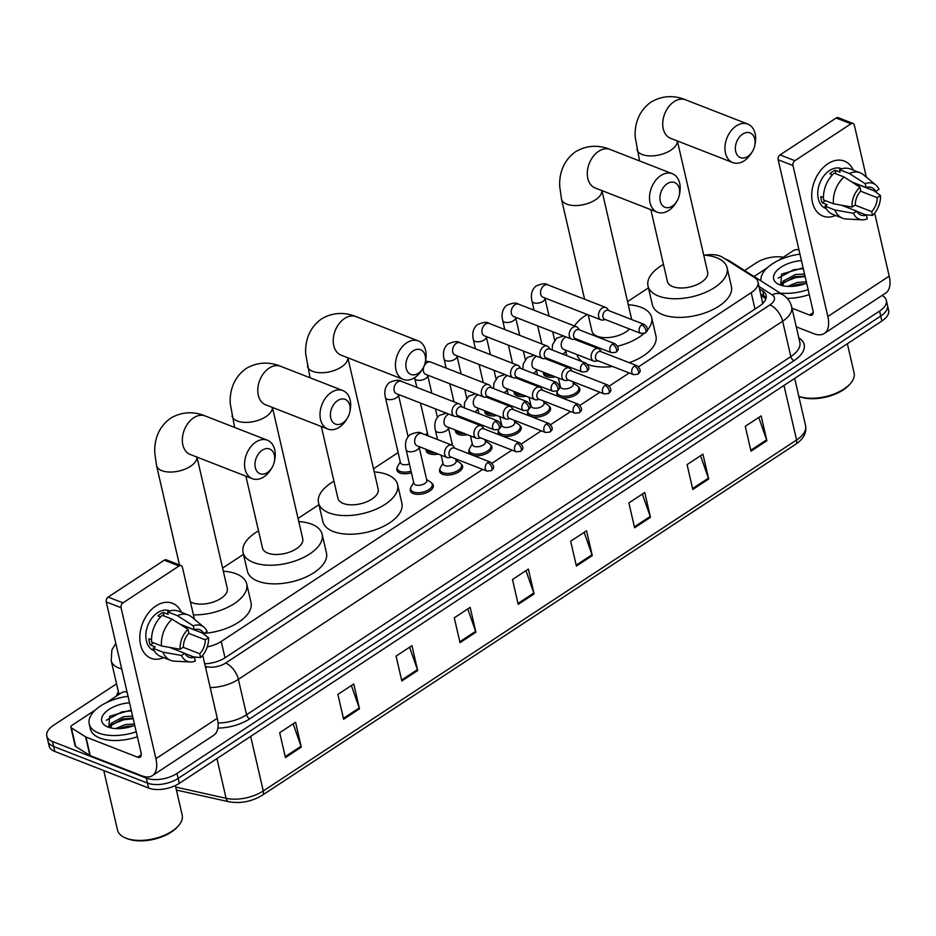 <?xml version="1.0" encoding="UTF-8"?>
<svg xmlns="http://www.w3.org/2000/svg" width="936" height="936" viewBox="0 0 936 936"><rect width="100%" height="100%" fill="white"/><g stroke="black" fill="none" stroke-linecap="round" stroke-linejoin="round"><path stroke-width="1.4" d="M578.389 386.86A11.805 5.944 167 0 1 579.817 388.896A11.805 5.944 167 0 1 573.838 395.94A11.805 5.944 167 0 1 560.921 397.472M549.081 406.142A11.805 5.944 167 0 1 550.508 408.19A11.805 5.944 167 0 1 544.518 415.221A11.805 5.944 167 0 1 531.613 416.754M519.772 425.435A11.805 5.944 167 0 1 521.2 427.471A11.805 5.944 167 0 1 515.21 434.515A11.805 5.944 167 0 1 502.293 436.047M490.464 444.717A11.805 5.944 167 0 1 491.891 446.764A11.805 5.944 167 0 1 485.901 453.796A11.805 5.944 167 0 1 472.984 455.329M461.144 464.01A11.805 5.944 167 0 1 462.571 466.046A11.805 5.944 167 0 1 455.937 473.37A11.805 5.944 167 0 1 442.611 474.271A11.805 5.944 167 0 1 439.569 471.358A11.805 5.944 167 0 1 439.955 468.901M431.835 483.292A11.805 5.944 167 0 1 433.263 485.339A11.805 5.944 167 0 1 426.629 492.664A11.805 5.944 167 0 1 413.302 493.565A11.805 5.944 167 0 1 410.26 490.651A11.805 5.944 167 0 1 410.647 488.182M526.207 396.209A11.805 5.944 167 0 1 517.152 395.834A11.805 5.944 167 0 1 514.11 392.909A11.805 5.944 167 0 1 514.121 391.494M496.887 415.49A11.805 5.944 167 0 1 487.843 415.116A11.805 5.944 167 0 1 484.801 412.203A11.805 5.944 167 0 1 484.801 410.775M467.579 434.784A11.805 5.944 167 0 1 458.523 434.409A11.805 5.944 167 0 1 455.493 431.496A11.805 5.944 167 0 1 455.493 430.069M438.27 454.065A11.805 5.944 167 0 1 429.214 453.691A11.805 5.944 167 0 1 426.184 450.778A11.805 5.944 167 0 1 426.184 449.35M555.516 376.915A11.805 5.944 167 0 1 546.46 376.541A11.805 5.944 167 0 1 543.418 373.628A11.805 5.944 167 0 1 543.43 372.2M411.43 472.727A11.805 5.944 167 0 1 399.906 472.984A11.805 5.944 167 0 1 396.876 470.071A11.805 5.944 167 0 1 397.262 467.602M638.633 366.76L751.222 292.664A22.136 11.138 -13 0 0 757.973 281.911A22.136 11.138 -13 0 0 754.603 277.606L722.569 257.295A22.136 11.138 -13 0 0 720.24 256.125A22.136 11.138 -13 0 0 704.679 255.177M763.893 302.258A22.136 17.129 -57.6 0 0 762.524 302.562L757.973 281.911M207.277 646.858A22.136 11.138 -13 0 0 221.224 641.441L482.66 469.404M492.079 463.191L511.969 450.111M521.387 443.91L541.277 430.817M550.707 424.616L570.586 411.536M580.016 405.335L599.894 392.242M609.324 386.041L629.203 372.961M648.437 287.855L627.553 301.603M427.436 433.286L425.236 434.737M398.128 452.568L373.499 468.784M318.942 504.691L298.046 518.427M243.489 554.334L222.604 568.082M558.921 396.688A11.805 5.944 167 0 1 556.815 394.208A11.805 5.944 167 0 1 557.201 391.751M529.612 415.982A11.805 5.944 167 0 1 527.506 413.501A11.805 5.944 167 0 1 527.892 411.033M500.292 435.263A11.805 5.944 167 0 1 498.198 432.783A11.805 5.944 167 0 1 498.584 430.326M470.983 454.557A11.805 5.944 167 0 1 468.877 452.076A11.805 5.944 167 0 1 469.275 449.608M882.028 295.472A22.136 11.138 167 0 1 886.345 300.327A22.136 11.138 167 0 1 879.594 311.08L176.998 773.44A22.136 11.138 167 0 1 146.308 778.108L52.498 741.523A22.136 11.138 167 0 1 46.8 736.047A22.136 11.138 167 0 1 53.551 725.295L116.544 683.842M744.611 270.527L756.148 262.934A22.136 11.138 167 0 1 783.256 257.271M46.8 736.047L49.093 745.992A22.136 11.138 167 0 0 54.791 751.456L148.602 788.042A22.136 11.138 167 0 0 179.291 783.373L881.887 321.025A22.136 11.138 167 0 0 888.638 310.261L887.492 305.288A22.136 11.138 167 0 1 880.741 316.052L178.144 778.413A22.136 11.138 167 0 1 147.455 783.081L53.645 746.483A22.136 11.138 167 0 1 47.947 741.019A22.136 11.138 167 0 0 53.645 746.483L147.455 783.081A22.136 11.138 167 0 0 178.144 778.413L880.741 316.052A22.136 11.138 167 0 0 887.492 305.288L886.345 300.327M204.703 663.764A22.136 11.138 -13 0 0 225.284 657.622L759.4 306.13A22.136 11.138 -13 0 0 766.151 295.378A22.136 11.138 -13 0 0 762.782 291.073L759.622 289.072M760.769 294.033L763.928 296.045A22.136 11.138 167 0 1 766.151 297.999M795.401 284.977A29.507 14.847 -13 0 0 792.827 285.843M123.482 727.143A29.507 14.847 -13 0 0 120.919 728.009M401.825 680.963L396.08 656.113L411.957 645.664L417.69 670.515L401.825 680.963M343.629 719.257L337.884 694.407L353.761 683.959L359.494 708.821L343.629 719.257M285.433 757.563L279.688 732.701L295.565 722.264L301.298 747.115L285.433 757.563M576.412 566.069L570.679 541.219L586.544 530.77L592.289 555.621L576.412 566.069M634.608 527.775L628.875 502.925L644.74 492.476L650.485 517.327L634.608 527.775M692.804 489.469L687.071 464.619L702.936 454.182L708.681 479.033L692.804 489.469M751 451.175L745.267 426.325L761.143 415.876L766.876 440.727L751 451.175M460.021 642.669L454.276 617.818L470.153 607.37L475.886 632.221L460.021 642.669M518.216 604.363L512.483 579.513L528.349 569.065L534.093 593.927L518.216 604.363M525.95 570.644L533.824 593.038A5.897 3.03 56.7 0 1 534.093 593.927M467.754 608.95L475.628 631.332A5.897 3.03 56.7 0 1 475.886 632.221M758.745 417.456L766.619 439.85A5.897 3.03 56.7 0 1 766.876 440.727M700.549 455.75L708.423 478.144A5.897 3.03 56.7 0 1 708.681 479.033M642.342 494.056L650.227 516.438A5.897 3.03 56.7 0 1 650.485 517.327M584.146 532.35L592.02 554.732A5.897 3.03 56.7 0 1 592.289 555.621M293.167 723.844L301.041 746.226A5.897 3.03 56.7 0 1 301.298 747.115M351.363 685.538L359.237 707.932A5.897 3.03 56.7 0 1 359.494 708.821M409.558 647.244L417.433 669.626A5.897 3.03 56.7 0 1 417.69 670.515M827.904 163.741A29.507 20.534 -68.7 0 1 853.293 170.13A29.507 20.534 -68.7 0 0 844.366 161.097A29.507 20.534 -68.7 0 0 827.904 163.741A29.507 20.534 -68.7 0 0 812.062 200.292A29.507 20.534 -68.7 0 0 835.602 215.491A29.507 20.534 -68.7 0 1 822.919 216.087A29.507 20.534 -68.7 0 1 811.886 192.091A29.507 20.534 -68.7 0 1 827.904 163.741M754.03 276.506L767.485 267.649M778.342 260.5L793.33 250.637A3.685 1.86 -13 0 1 797.975 249.713L798.981 249.935M796.267 326.828L813.817 333.672A29.507 15.14 -123.3 0 0 824.3 333.462A29.507 15.14 -123.3 0 0 827.833 316.52L792.979 165.543L778.155 159.763L813.01 310.74A7.383 3.779 56.7 0 1 812.132 314.976A7.383 3.779 56.7 0 1 809.511 315.022L791.961 308.19M824.3 333.462L885.667 293.085A29.507 15.14 -123.3 0 0 889.2 276.132L874.657 213.127M866.338 177.091L854.346 125.155A3.685 2.562 111.3 0 0 853.035 123.458A3.685 2.562 111.3 0 0 850.988 123.786L836.164 118.018A3.685 2.562 -68.7 0 1 838.223 117.679L853.035 123.458M778.155 159.763A3.685 2.562 -68.7 0 1 780.086 154.92L794.898 160.699L850.988 123.786M794.898 160.699A3.685 2.562 111.3 0 0 792.979 165.543M780.086 154.92L836.164 118.018M851.783 181.947L866.104 187.528A14.754 10.261 -68.7 0 1 871.591 187.551A14.754 10.261 -68.7 0 1 875.757 191.459L852.403 182.344M860.629 191.201L877.196 197.671A14.754 10.261 -68.7 0 1 871.65 211.594L855.013 205.101M832.513 174.775L829.858 173.745A21.399 14.882 -68.7 0 1 832.443 171.733A21.399 14.882 -68.7 0 1 835.158 170.258L840.095 172.189L839.51 169.662A24.348 16.942 -68.7 0 1 850.391 168.995L860.266 172.844A24.348 16.942 -68.7 0 1 863.6 174.821L875.827 184.989A19.176 13.35 -68.7 0 1 879.009 189.318L875.757 191.459M826.242 208.669L825.868 208.529A21.399 14.882 -68.7 0 1 817.865 191.119A21.399 14.882 -68.7 0 1 829.483 170.574A21.399 14.882 -68.7 0 1 841.417 168.655L841.792 168.808M823.458 197.636L820.778 196.583A21.399 14.882 -68.7 0 0 822.206 202.796L827.143 204.727L825.002 206.142L834.877 209.992L853.445 213.291L856.709 211.15L841.452 205.206M843.207 205.885A21.399 14.882 -68.7 0 0 843.348 205.756L848.332 207.886M857.902 184.486L854.58 183.749M856.814 211.349L866.362 215.069L867.251 218.895A19.176 13.35 -68.7 0 1 862.255 219.808L846.366 219.012A24.348 16.942 -68.7 0 1 842.575 218.205L832.701 214.356A24.348 16.942 -68.7 0 1 825.002 206.142M823.563 199.918A24.348 16.942 -68.7 0 1 834.222 173.148L844.096 176.998L859.927 187.188L860.804 191.014A14.754 10.261 -68.7 0 0 855.27 204.937L852.017 207.078L833.449 203.779L823.563 199.918M842.575 218.205A24.348 16.942 -68.7 0 1 834.877 209.992M833.449 203.779A24.348 16.942 -68.7 0 1 844.096 176.998M865.449 214.718L872.539 215.409L871.65 211.594M877.196 197.671L880.448 195.53L874.165 190.827M880.448 195.53A19.176 13.35 -68.7 0 1 872.539 215.409M862.255 219.808A19.176 13.35 -68.7 0 1 853.445 213.291M852.017 207.078A19.176 13.35 -68.7 0 1 859.927 187.188M866.362 215.069A14.754 10.261 -68.7 0 1 860.874 215.046A14.754 10.261 -68.7 0 1 856.709 211.15M866.104 187.528L865.215 183.713L849.385 173.523L839.51 169.662M849.385 173.523A24.348 16.942 -68.7 0 1 860.266 172.844M865.215 183.713A19.176 13.35 -68.7 0 1 875.827 184.989M835.977 173.839L835.158 170.258M822.206 202.796L825.458 200.667M847.372 343.734L854.1 372.891A33.205 16.696 167 0 1 850.239 383.76L849.268 384.848A31.719 15.959 167 0 1 799.285 396.571A31.719 15.959 167 0 1 798.993 396.454A31.719 15.959 167 0 1 798.829 396.384L798.993 396.454M760.98 280.905A36.89 18.556 167 0 1 799.952 254.147M804.983 275.921L794.079 276.951L783.607 283.07L782.824 285.117M804.527 273.955L795.413 274.541L783.151 281.092L782.426 284.17L783.467 285.889M805.135 283.713L798.244 284.287L791.423 286.428M806.341 281.841L797.238 282.438L787.55 286.404M806.645 283.14A24.055 12.098 167 0 1 779.828 284.848A24.055 12.098 167 0 1 779.606 284.755A24.055 12.098 167 0 1 776.494 270.972A24.055 12.098 167 0 1 801.45 260.629M803.111 267.871L781.501 274.131L780.776 285.117M808.142 289.622A36.89 18.556 167 0 1 780.203 293.097M809.289 294.594A36.89 18.556 167 0 1 787.164 298.362M850.239 383.76A33.205 16.696 167 0 1 798.817 396.349M782.59 282.204L780.074 284.661M802.07 284.708L795.003 286.135M805.124 276.553L795.542 277.629L784.321 282.134M782.356 283.573L780.753 285.094M803.299 268.667L793.728 269.732L778.202 278.121M742.646 134.07A13.279 9.243 111.3 0 0 735.708 151.515A13.279 9.243 111.3 0 0 747.805 156.429A13.279 9.243 111.3 0 0 752.357 151.585A13.279 9.243 111.3 0 0 754.767 145.408A13.279 9.243 111.3 0 0 742.646 134.07M752.357 151.585L751.386 153.176A20.662 14.368 -68.7 0 1 744.307 160.723A20.662 14.368 -68.7 0 1 732.783 162.571A20.662 14.368 -68.7 0 1 725.061 145.77A20.662 14.368 -68.7 0 1 736.269 125.927A20.662 14.368 -68.7 0 1 747.794 124.078A20.662 14.368 -68.7 0 1 755.13 143.571L754.767 145.408M650.836 209.676L667.415 281.514A20.662 10.39 -13 0 0 672.738 286.615A20.662 10.39 -13 0 0 696.056 285.035A20.662 10.39 -13 0 0 707.674 272.224L677.371 140.962M703.72 255.107A40.576 20.416 167 0 1 716.648 257.716A40.576 20.416 167 0 1 727.085 267.743A40.576 20.416 167 0 1 704.258 292.909A40.576 20.416 167 0 1 658.453 296.022A40.576 20.416 167 0 1 648.016 285.995A40.576 20.416 167 0 1 663.472 264.397M727.085 267.743L731.39 286.381A40.576 20.416 167 0 1 708.564 311.548A40.576 20.416 167 0 1 662.758 314.66A40.576 20.416 167 0 1 652.31 304.633L648.016 285.995M667.204 183.713A13.279 9.243 111.3 0 0 660.266 201.158A13.279 9.243 111.3 0 0 672.364 206.084A13.279 9.243 111.3 0 0 676.915 201.24A13.279 9.243 111.3 0 0 679.325 195.062A13.279 9.243 111.3 0 0 667.204 183.713M676.915 201.24L675.932 202.831A20.662 14.368 -68.7 0 1 668.866 210.366A20.662 14.368 -68.7 0 1 657.341 212.215A20.662 14.368 -68.7 0 1 649.619 195.413A20.662 14.368 -68.7 0 1 660.828 175.57A20.662 14.368 -68.7 0 1 672.352 173.722A20.662 14.368 -68.7 0 1 679.688 193.225L679.325 195.062M588.217 314.87L591.973 331.168A20.662 10.39 -13 0 0 597.285 336.27A20.662 10.39 -13 0 0 629.495 328.992M574.552 326.009A40.576 20.416 167 0 1 587.246 314.496M628.278 304.75A40.576 20.416 167 0 1 641.207 307.371A40.576 20.416 167 0 1 651.643 317.386A40.576 20.416 167 0 1 647.244 330.314M582.438 361.787A40.576 20.416 167 0 1 576.939 354.557M643.945 333.579A40.576 20.416 167 0 1 617.655 346.18M600.491 348.391A40.576 20.416 167 0 1 597.613 348.368M651.643 317.386L655.949 336.024A40.576 20.416 167 0 1 629.226 362.677M612.67 366.502A40.576 20.416 167 0 1 587.679 364.443M413.15 350.895A13.279 9.243 111.3 0 0 406.201 368.351A13.279 9.243 111.3 0 0 418.31 373.265A13.279 9.243 111.3 0 0 422.861 368.421A13.279 9.243 111.3 0 0 425.26 362.244A13.279 9.243 111.3 0 0 413.15 350.895M422.861 368.421L421.879 370.012A20.662 14.368 -68.7 0 1 414.8 377.559A20.662 14.368 -68.7 0 1 403.287 379.408A20.662 14.368 -68.7 0 1 395.554 362.606A20.662 14.368 -68.7 0 1 406.774 342.763A20.662 14.368 -68.7 0 1 418.298 340.915A20.662 14.368 -68.7 0 1 425.623 360.407L425.26 362.244M321.329 426.512L337.919 498.35A20.662 10.39 -13 0 0 343.231 503.451A20.662 10.39 -13 0 0 366.549 501.871A20.662 10.39 -13 0 0 378.179 489.06L347.864 357.798M374.224 471.943A40.576 20.416 167 0 1 387.141 474.552A40.576 20.416 167 0 1 397.589 484.579A40.576 20.416 167 0 1 374.763 509.746A40.576 20.416 167 0 1 328.945 512.858A40.576 20.416 167 0 1 318.509 502.831A40.576 20.416 167 0 1 333.965 481.233M397.589 484.579L401.883 503.217A40.576 20.416 167 0 1 379.057 528.384A40.576 20.416 167 0 1 333.251 531.496A40.576 20.416 167 0 1 322.815 521.469L318.509 502.831M337.697 400.55A13.279 9.243 111.3 0 0 330.759 417.994A13.279 9.243 111.3 0 0 342.868 422.92A13.279 9.243 111.3 0 0 347.408 418.064A13.279 9.243 111.3 0 0 349.818 411.899A13.279 9.243 111.3 0 0 337.697 400.55M347.408 418.064L346.437 419.667A20.662 14.368 -68.7 0 1 339.358 427.202A20.662 14.368 -68.7 0 1 327.834 429.051A20.662 14.368 -68.7 0 1 320.112 412.25A20.662 14.368 -68.7 0 1 331.332 392.406A20.662 14.368 -68.7 0 1 342.845 390.558A20.662 14.368 -68.7 0 1 350.181 410.062L349.818 411.899M245.887 476.167L262.478 548.005A20.662 10.39 -13 0 0 267.79 553.106A20.662 10.39 -13 0 0 291.108 551.515A20.662 10.39 -13 0 0 302.726 538.703L272.423 407.441M298.783 521.586A40.576 20.416 167 0 1 311.7 524.207A40.576 20.416 167 0 1 322.136 534.222A40.576 20.416 167 0 1 299.309 559.389A40.576 20.416 167 0 1 253.504 562.501A40.576 20.416 167 0 1 243.067 552.486A40.576 20.416 167 0 1 258.523 530.876M322.136 534.222L326.442 552.86A40.576 20.416 167 0 1 303.615 578.038A40.576 20.416 167 0 1 257.809 581.139A40.576 20.416 167 0 1 247.373 571.124L243.067 552.486M262.255 450.193A13.279 9.243 111.3 0 0 255.317 467.649A13.279 9.243 111.3 0 0 267.415 472.563A13.279 9.243 111.3 0 0 271.966 467.719A13.279 9.243 111.3 0 0 274.377 461.542A13.279 9.243 111.3 0 0 262.255 450.193M271.966 467.719L270.995 469.31A20.662 14.368 -68.7 0 1 263.917 476.845A20.662 14.368 -68.7 0 1 252.392 478.694A20.662 14.368 -68.7 0 1 244.67 461.904A20.662 14.368 -68.7 0 1 255.879 442.061A20.662 14.368 -68.7 0 1 267.404 440.212A20.662 14.368 -68.7 0 1 274.739 459.705L274.377 461.542M190.394 601.801A20.662 10.39 -13 0 0 192.348 602.749A20.662 10.39 -13 0 0 215.666 601.169A20.662 10.39 -13 0 0 227.284 588.358L196.981 457.084M223.33 571.241A40.576 20.416 167 0 1 236.258 573.85A40.576 20.416 167 0 1 246.694 583.877A40.576 20.416 167 0 1 193.413 614.87M246.694 583.877L251 602.515A40.576 20.416 167 0 1 204.294 633.321M552.31 375.664A11.068 5.569 167 0 1 546.706 374.95A11.068 5.569 167 0 1 543.898 372.388L544.6 375.476M608.798 310.623L607.382 308.693A6.646 4.622 111.3 0 0 605.849 307.499A6.646 4.622 111.3 0 0 602.14 308.084A6.646 4.622 111.3 0 0 598.666 316.813A6.646 4.622 111.3 0 0 601.017 319.866A6.646 4.622 111.3 0 0 602.959 320.018L605.311 319.562M641.71 324.932A4.797 3.334 111.3 0 1 644.377 324.5L608.143 310.366A4.797 3.334 111.3 0 0 605.463 310.799A4.797 3.334 111.3 0 0 602.959 317.093A4.797 3.334 111.3 0 0 604.656 319.305L640.891 333.438L645.278 332.97A4.797 2.457 56.7 0 0 645.852 330.221A4.797 2.457 -123.3 0 0 641.71 324.932A4.797 3.334 111.3 0 0 639.101 329.542A4.797 3.334 111.3 0 0 640.891 333.438M523.002 394.957A11.068 5.569 167 0 1 517.386 394.243A11.068 5.569 167 0 1 514.589 391.681L515.291 394.758M579.478 329.917L578.062 327.986A6.646 4.622 111.3 0 0 576.541 326.781A6.646 4.622 111.3 0 0 572.832 327.378A6.646 4.622 111.3 0 0 569.357 336.106A6.646 4.622 111.3 0 0 571.709 339.16A6.646 4.622 111.3 0 0 573.651 339.3L576.003 338.844M612.401 344.214A4.797 3.334 111.3 0 1 615.069 343.793L578.822 329.659A4.797 3.334 111.3 0 0 576.155 330.08A4.797 3.334 111.3 0 0 573.651 336.387A4.797 3.334 111.3 0 0 575.347 338.586L611.582 352.72L615.97 352.264A4.797 2.457 56.7 0 0 616.543 349.514A4.797 2.457 -123.3 0 0 612.401 344.214A4.797 3.334 111.3 0 0 609.792 348.824A4.797 3.334 111.3 0 0 611.582 352.72M493.693 414.238A11.068 5.569 167 0 1 488.077 413.525A11.068 5.569 167 0 1 485.281 410.962L485.983 414.051M550.169 349.198L548.753 347.268A6.646 4.622 111.3 0 0 547.221 346.074A6.646 4.622 111.3 0 0 543.524 346.659A6.646 4.622 111.3 0 0 540.049 355.387A6.646 4.622 111.3 0 0 542.4 358.441A6.646 4.622 111.3 0 0 544.342 358.593L546.683 358.137M583.081 363.507A4.797 3.334 111.3 0 1 585.76 363.074L549.514 348.941A4.797 3.334 111.3 0 0 546.846 349.374A4.797 3.334 111.3 0 0 544.331 355.68A4.797 3.334 111.3 0 0 546.027 357.88L582.274 372.013L586.65 371.557A4.797 2.457 56.7 0 0 587.223 368.796A4.797 2.457 -123.3 0 0 583.081 363.507A4.797 3.334 111.3 0 0 580.484 368.117A4.797 3.334 111.3 0 0 582.274 372.013M464.385 433.532A11.068 5.569 167 0 1 458.769 432.818A11.068 5.569 167 0 1 455.972 430.256L456.674 433.333M520.861 368.491L519.445 366.561A6.646 4.622 111.3 0 0 517.912 365.356A6.646 4.622 111.3 0 0 514.215 365.953A6.646 4.622 111.3 0 0 510.74 374.681A6.646 4.622 111.3 0 0 513.092 377.735A6.646 4.622 111.3 0 0 515.034 377.887L517.374 377.419M553.773 382.801A4.797 3.334 111.3 0 1 556.452 382.368L520.205 368.234A4.797 3.334 111.3 0 0 517.538 368.667A4.797 3.334 111.3 0 0 515.022 374.962A4.797 3.334 111.3 0 0 516.719 377.173L552.965 391.306L557.341 390.839A4.797 2.457 56.7 0 0 557.914 388.089A4.797 2.457 -123.3 0 0 553.773 382.801A4.797 3.334 111.3 0 0 551.175 387.399A4.797 3.334 111.3 0 0 552.965 391.306M435.065 452.825A11.068 5.569 167 0 1 429.46 452.1A11.068 5.569 167 0 1 426.652 449.537L427.366 452.626M491.552 387.773L490.136 385.854A6.646 4.622 111.3 0 0 488.604 384.649A6.646 4.622 111.3 0 0 484.906 385.246A6.646 4.622 111.3 0 0 481.432 393.962A6.646 4.622 111.3 0 0 483.783 397.016A6.646 4.622 111.3 0 0 485.725 397.168L488.065 396.712M524.464 402.082A4.797 3.334 111.3 0 1 527.144 401.649L490.897 387.516A4.797 3.334 111.3 0 0 488.218 387.949A4.797 3.334 111.3 0 0 485.714 394.255A4.797 3.334 111.3 0 0 487.41 396.454L523.657 410.588L528.033 410.132A4.797 2.457 56.7 0 0 528.606 407.371A4.797 2.457 -123.3 0 0 524.464 402.082A4.797 3.334 111.3 0 0 521.867 406.692A4.797 3.334 111.3 0 0 523.657 410.588M409.395 463.94A6.646 3.334 167 0 1 402.176 464.338A6.646 3.334 167 0 1 400.468 462.688L385.433 397.578C383.959 391.143 385.281 386.123 389.388 382.508C395.413 379.969 399.391 379.571 401.322 381.326A6.646 4.622 111.3 0 0 397.625 381.923A6.646 4.622 111.3 0 0 397.32 382.134A6.646 4.622 111.3 0 0 393.998 388.498A6.646 4.622 111.3 0 0 396.501 393.705L454.475 416.309A6.646 4.622 111.3 0 0 456.405 416.461L458.757 415.993M411.056 471.124A11.068 5.569 167 0 1 400.152 471.393A11.068 5.569 167 0 1 397.297 468.655A11.068 5.569 167 0 1 397.835 466.046L400.292 461.939M462.244 407.066L460.828 405.136A6.646 4.622 111.3 0 0 459.295 403.931A6.646 4.622 111.3 0 0 455.586 404.527A6.646 4.622 111.3 0 0 452.123 413.256A6.646 4.622 111.3 0 0 454.475 416.309M495.156 421.375A4.797 3.334 111.3 0 1 497.835 420.943L461.588 406.809A4.797 3.334 111.3 0 0 458.909 407.242A4.797 3.334 111.3 0 0 456.405 413.536A4.797 3.334 111.3 0 0 458.102 415.748L494.348 429.881L498.724 429.413A4.797 2.457 56.7 0 0 499.297 426.664A4.797 2.457 -123.3 0 0 495.156 421.375A4.797 3.334 111.3 0 0 492.547 425.974A4.797 3.334 111.3 0 0 494.348 429.881M572.855 381.701L573.347 383.842A6.646 3.334 167 0 1 569.615 387.96A6.646 3.334 167 0 1 562.115 388.475A6.646 3.334 167 0 1 560.407 386.837L558.382 378.039M601.427 351.831L600.011 349.9A6.646 4.622 111.3 0 0 598.478 348.695A6.646 4.622 111.3 0 0 593.026 350.941A6.646 4.622 111.3 0 0 591.306 358.02A6.646 4.622 111.3 0 0 593.646 361.074A6.646 4.622 111.3 0 0 595.588 361.226L597.94 360.769M573.171 383.093L577.184 385.702A11.068 5.569 167 0 1 578.811 387.82A11.068 5.569 167 0 1 572.586 394.688A11.068 5.569 167 0 1 560.091 395.53A11.068 5.569 167 0 1 557.248 392.804A11.068 5.569 167 0 1 557.493 390.745M634.339 366.14A4.797 3.334 111.3 0 1 637.018 365.707L600.772 351.573A4.797 3.334 111.3 0 0 598.092 352.006A4.797 3.334 111.3 0 0 595.588 358.301A4.797 3.334 111.3 0 0 597.285 360.512L633.532 374.646L637.907 374.178A4.797 2.457 56.7 0 0 638.481 371.428A4.797 2.457 -123.3 0 0 634.339 366.14A4.797 3.334 111.3 0 0 631.73 370.738A4.797 3.334 111.3 0 0 633.532 374.646M543.547 400.982L544.038 403.135A6.646 3.334 167 0 1 540.306 407.254A6.646 3.334 167 0 1 532.806 407.757A6.646 3.334 167 0 1 531.098 406.119L529.074 397.32M572.118 371.112L570.703 369.193A6.646 4.622 111.3 0 0 569.17 367.988A6.646 4.622 111.3 0 0 563.718 370.235A6.646 4.622 111.3 0 0 561.998 377.302A6.646 4.622 111.3 0 0 564.338 380.355A6.646 4.622 111.3 0 0 566.28 380.507L568.632 380.051M543.863 402.386L547.876 404.995A11.068 5.569 167 0 1 549.502 407.113A11.068 5.569 167 0 1 543.278 413.969A11.068 5.569 167 0 1 530.782 414.823A11.068 5.569 167 0 1 527.939 412.086A11.068 5.569 167 0 1 528.185 410.026M605.03 385.421A4.797 3.334 111.3 0 1 607.698 385L571.463 370.867A4.797 3.334 111.3 0 0 568.784 371.288A4.797 3.334 111.3 0 0 566.28 377.594A4.797 3.334 111.3 0 0 567.976 379.794L604.223 393.927L608.599 393.471A4.797 2.457 56.7 0 0 609.172 390.71A4.797 2.457 -123.3 0 0 605.03 385.421A4.797 3.334 111.3 0 0 602.421 390.031A4.797 3.334 111.3 0 0 604.223 393.927M514.238 420.276L514.73 422.428A6.646 3.334 167 0 1 510.997 426.547A6.646 3.334 167 0 1 503.498 427.05A6.646 3.334 167 0 1 501.79 425.412L499.754 416.614M542.798 390.406L541.382 388.475A6.646 4.622 111.3 0 0 539.861 387.27A6.646 4.622 111.3 0 0 534.409 389.516A6.646 4.622 111.3 0 0 532.678 396.595A6.646 4.622 111.3 0 0 535.029 399.649A6.646 4.622 111.3 0 0 536.971 399.801L539.323 399.344M514.554 421.68L518.567 424.277A11.068 5.569 167 0 1 520.194 426.395A11.068 5.569 167 0 1 513.969 433.263A11.068 5.569 167 0 1 501.474 434.105A11.068 5.569 167 0 1 498.619 431.379A11.068 5.569 167 0 1 498.865 429.32M575.722 404.715A4.797 3.334 111.3 0 1 578.389 404.282L542.155 390.148A4.797 3.334 111.3 0 0 539.475 390.581A4.797 3.334 111.3 0 0 536.971 396.876A4.797 3.334 111.3 0 0 538.668 399.087L574.903 413.221L579.29 412.753A4.797 2.457 56.7 0 0 579.864 410.003A4.797 2.457 -123.3 0 0 575.722 404.715A4.797 3.334 111.3 0 0 573.113 409.325A4.797 3.334 111.3 0 0 574.903 413.221M484.918 439.569L485.421 441.71A6.646 3.334 167 0 1 481.689 445.828A6.646 3.334 167 0 1 474.189 446.343A6.646 3.334 167 0 1 472.481 444.694L470.445 435.895M513.49 409.687L512.074 407.768A6.646 4.622 111.3 0 0 510.541 406.563A6.646 4.622 111.3 0 0 505.101 408.81A6.646 4.622 111.3 0 0 503.369 415.888A6.646 4.622 111.3 0 0 505.721 418.942A6.646 4.622 111.3 0 0 507.663 419.082L510.015 418.626M485.246 440.961L489.247 443.57A11.068 5.569 167 0 1 490.885 445.688A11.068 5.569 167 0 1 484.649 452.556A11.068 5.569 167 0 1 472.165 453.398A11.068 5.569 167 0 1 469.31 450.661A11.068 5.569 167 0 1 469.849 448.051L472.306 443.945M546.402 423.996A4.797 3.334 111.3 0 1 549.081 423.575L512.834 409.441A4.797 3.334 111.3 0 0 510.167 409.863A4.797 3.334 111.3 0 0 507.663 416.169A4.797 3.334 111.3 0 0 509.359 418.369L545.594 432.502L549.97 432.046A4.797 2.457 56.7 0 0 550.543 429.296A4.797 2.457 -123.3 0 0 546.402 423.996A4.797 3.334 111.3 0 0 543.804 428.606A4.797 3.334 111.3 0 0 545.594 432.502M455.61 458.851L456.113 461.003A6.646 3.334 167 0 1 452.369 465.122A6.646 3.334 167 0 1 444.881 465.625A6.646 3.334 167 0 1 443.173 463.987L441.137 455.188M484.181 428.98L482.765 427.05A6.646 4.622 111.3 0 0 481.233 425.857A6.646 4.622 111.3 0 0 475.792 428.091A6.646 4.622 111.3 0 0 474.061 435.17A6.646 4.622 111.3 0 0 476.412 438.224A6.646 4.622 111.3 0 0 478.354 438.376L480.695 437.919M455.937 460.255L459.939 462.852A11.068 5.569 167 0 1 461.565 464.97A11.068 5.569 167 0 1 455.341 471.838A11.068 5.569 167 0 1 442.857 472.68A11.068 5.569 167 0 1 440.002 469.954A11.068 5.569 167 0 1 440.54 467.333L442.997 463.238M517.093 443.29A4.797 3.334 111.3 0 1 519.772 442.857L483.526 428.723A4.797 3.334 111.3 0 0 480.858 429.156A4.797 3.334 111.3 0 0 478.343 435.462A4.797 3.334 111.3 0 0 480.039 437.662L516.286 451.795L520.662 451.339A4.797 2.457 56.7 0 0 521.235 448.578A4.797 2.457 -123.3 0 0 517.093 443.29A4.797 3.334 111.3 0 0 514.496 447.899A4.797 3.334 111.3 0 0 516.286 451.795M406.119 449.725A6.646 3.334 167 0 0 407.827 451.363A6.646 3.334 167 0 0 417.316 449.76A6.646 3.334 167 0 0 419.059 446.741L426.804 480.285A6.646 3.334 167 0 1 423.06 484.403A6.646 3.334 167 0 1 415.572 484.918A6.646 3.334 167 0 1 413.864 483.28L406.119 449.725C404.633 443.29 405.955 438.259 410.073 434.655C416.099 432.116 420.077 431.718 422.007 433.473A6.646 4.622 111.3 0 0 418.006 434.269A6.646 4.622 111.3 0 0 414.823 442.786A6.646 4.622 111.3 0 0 417.175 445.84L447.104 457.517A6.646 4.622 111.3 0 0 449.046 457.669L451.386 457.201M454.873 448.274L453.457 446.343A6.646 4.622 111.3 0 0 451.924 445.138A6.646 4.622 111.3 0 0 446.484 447.385A6.646 4.622 111.3 0 0 444.752 454.463A6.646 4.622 111.3 0 0 447.104 457.517M426.629 479.536L430.63 482.145A11.068 5.569 167 0 1 432.256 484.263A11.068 5.569 167 0 1 426.032 491.131A11.068 5.569 167 0 1 413.536 491.973A11.068 5.569 167 0 1 410.693 489.235A11.068 5.569 167 0 1 411.232 486.626L413.689 482.531M487.785 462.583A4.797 3.334 111.3 0 1 490.464 462.15L454.217 448.016A4.797 3.334 111.3 0 0 451.538 448.438A4.797 3.334 111.3 0 0 449.034 454.744A4.797 3.334 111.3 0 0 450.731 456.955L486.977 471.089L491.353 470.621A4.797 2.457 56.7 0 0 491.926 467.871A4.797 2.457 -123.3 0 0 487.785 462.583A4.797 3.334 111.3 0 0 485.187 467.181A4.797 3.334 111.3 0 0 486.977 471.089M155.996 605.908A29.507 20.534 -68.7 0 1 181.385 612.296A29.507 20.534 -68.7 0 0 172.458 603.264A29.507 20.534 -68.7 0 0 155.996 605.908A29.507 20.534 -68.7 0 0 140.143 642.459A29.507 20.534 -68.7 0 0 163.695 657.657A29.507 20.534 -68.7 0 1 151.012 658.254A29.507 20.534 -68.7 0 1 139.967 634.245A29.507 20.534 -68.7 0 1 155.996 605.908M85.585 736.866A3.685 1.86 -13 0 0 85.972 737.053L90.277 755.691A3.685 1.86 167 0 1 89.879 755.504L85.585 736.866L71.393 727.869A3.685 1.86 -13 0 1 70.832 727.143A3.685 1.86 -13 0 1 71.955 725.353L95.577 709.804M106.435 702.667L121.423 692.804A3.685 1.86 -13 0 1 126.067 691.88L127.062 692.102M90.277 755.691L141.898 775.827A29.507 15.14 -123.3 0 0 152.392 775.628A29.507 15.14 -123.3 0 0 155.914 758.687L121.06 607.71L106.248 601.93L141.102 752.907A7.383 3.779 56.7 0 1 140.224 757.142A7.383 3.779 56.7 0 1 137.604 757.189L85.972 737.053M89.879 755.504L75.687 746.507A3.685 1.86 167 0 1 75.126 745.781L70.832 727.143M152.392 775.628L213.759 735.24A29.507 15.14 -123.3 0 0 217.292 718.298L202.738 655.294M194.419 619.258L182.438 567.321A3.685 2.562 111.3 0 0 181.128 565.625A3.685 2.562 111.3 0 0 179.069 565.952L164.256 560.184A3.685 2.562 -68.7 0 1 166.315 559.845L181.128 565.625M106.248 601.93A3.685 2.562 -68.7 0 1 108.178 597.086L122.99 602.866L179.069 565.952M122.99 602.866A3.685 2.562 111.3 0 0 121.06 607.71M108.178 597.086L164.256 560.184M179.876 624.113L194.185 629.694A14.754 10.261 -68.7 0 1 199.684 629.717A14.754 10.261 -68.7 0 1 203.849 633.613L180.496 624.511M188.709 633.368L205.276 639.826A14.754 10.261 -68.7 0 1 199.742 653.761L183.105 647.267M160.606 616.941L157.95 615.911A21.399 14.882 -68.7 0 1 160.536 613.899A21.399 14.882 -68.7 0 1 163.238 612.425L168.176 614.355L167.602 611.828A24.348 16.942 -68.7 0 1 178.472 611.161L188.347 615.01A24.348 16.942 -68.7 0 1 191.693 616.988L203.919 627.155A19.176 13.35 -68.7 0 1 207.102 631.472L203.849 633.613M154.323 650.836L153.96 650.695A21.399 14.882 -68.7 0 1 145.957 633.286A21.399 14.882 -68.7 0 1 157.576 612.741A21.399 14.882 -68.7 0 1 169.51 610.822L169.872 610.974M151.538 639.803L148.859 638.75A21.399 14.882 -68.7 0 0 150.298 644.962L155.236 646.893L153.094 648.297L162.969 652.158L181.537 655.457L184.79 653.316L169.545 647.373M171.288 648.051A21.399 14.882 -68.7 0 0 171.44 647.923L176.424 650.052M185.983 626.652L182.66 625.915M184.895 653.515L194.454 657.236L195.331 661.062A19.176 13.35 -68.7 0 1 190.336 661.974L174.459 661.179A24.348 16.942 -68.7 0 1 170.656 660.371L160.781 656.522A24.348 16.942 -68.7 0 1 153.094 648.297M151.655 642.084A24.348 16.942 -68.7 0 1 162.302 615.315L172.177 619.164L188.019 629.355L188.896 633.181A14.754 10.261 -68.7 0 0 183.362 647.104L180.098 649.245L161.53 645.945L151.655 642.084M170.656 660.371A24.348 16.942 -68.7 0 1 162.969 652.158M161.53 645.945A24.348 16.942 -68.7 0 1 172.177 619.164M193.53 656.885L200.62 657.575L199.742 653.761M205.276 639.826L208.541 637.685L202.258 632.993M208.541 637.685A19.176 13.35 -68.7 0 1 200.62 657.575M190.336 661.974A19.176 13.35 -68.7 0 1 181.537 655.457M180.098 649.245A19.176 13.35 -68.7 0 1 188.019 629.355M194.454 657.236A14.754 10.261 -68.7 0 1 188.955 657.212A14.754 10.261 -68.7 0 1 184.79 653.316M194.185 629.694L193.307 625.88L177.477 615.677L167.602 611.828M177.477 615.677A24.348 16.942 -68.7 0 1 188.347 615.01M193.307 625.88A19.176 13.35 -68.7 0 1 203.919 627.155M164.069 616.005L163.238 612.425M150.298 644.962L153.551 642.821M175.383 785.561L182.192 815.057A33.205 16.696 167 0 1 178.331 825.926L177.349 827.014A31.719 15.959 167 0 1 127.378 838.738A31.719 15.959 167 0 1 127.074 838.621A31.719 15.959 167 0 1 126.781 838.492M178.331 825.926A33.205 16.696 167 0 1 126.032 838.188A33.205 16.696 167 0 1 125.716 838.071A33.205 16.696 167 0 1 117.491 829.986L103.767 770.562M136.223 731.788A36.89 18.556 167 0 1 98.713 733.075A36.89 18.556 167 0 1 89.224 723.961A36.89 18.556 167 0 1 128.033 696.314M137.381 736.761A36.89 18.556 167 0 1 99.859 738.036A36.89 18.556 167 0 1 90.371 728.933L89.224 723.961M133.064 718.087L122.171 719.117L111.7 725.236L110.916 727.284M132.608 716.122L123.505 716.707L111.244 723.259L110.518 726.336L111.559 728.056M133.228 725.88L126.337 726.453L119.504 728.594M134.433 724.008L125.319 724.593L115.643 728.571M134.737 725.306A24.055 12.098 167 0 1 107.921 727.015A24.055 12.098 167 0 1 107.698 726.921A24.055 12.098 167 0 1 104.575 713.138A24.055 12.098 167 0 1 129.531 702.796M131.204 710.026L109.594 716.297L108.868 727.284L110.448 725.728M110.682 724.37L108.155 726.816M130.151 726.862L123.084 728.302M133.216 718.719L123.634 719.784L112.414 724.3M131.391 710.833L121.809 711.898L106.283 720.287M754.989 309.032L751.222 292.664M225.003 657.797L221.224 641.441M121.715 668.936A29.507 14.847 167 0 1 118.802 668A29.507 14.847 167 0 1 111.208 660.711L118.989 694.407M798.829 337.908L799.098 338.083A33.205 16.696 167 0 1 794.009 360.676L249.736 718.836A33.205 16.696 167 0 1 217.866 728.079M116.532 696.021A33.205 16.696 167 0 1 118.381 691.786M879.594 311.08L881.887 321.025M52.498 741.523L54.791 751.456M146.308 778.108L148.602 788.042M176.998 773.44L179.291 783.373M791.657 306.844A29.507 14.847 167 0 1 782.648 321.188L790.826 356.604A29.507 14.847 -13 0 0 799.835 342.26L791.657 306.844C790.358 301.72 787.457 297.718 782.941 294.84L729.273 260.805A14.754 11.419 -57.6 0 0 726.172 259.576M205.3 666.362L207.055 666.76A14.754 7.418 -13 0 0 225.634 663.074L769.907 304.914A14.754 7.57 56.7 0 1 782.648 321.188L238.376 679.36L246.554 714.765L790.826 356.604A3.685 1.895 -123.3 0 0 794.009 360.676M225.634 663.074A14.754 7.57 56.7 0 1 238.376 679.36A29.507 14.847 167 0 1 210.19 687.562M218.029 722.978A29.507 14.847 -13 0 0 246.554 714.765A3.685 1.895 -123.3 0 0 249.736 718.836M769.907 304.914A14.754 7.418 -13 0 0 772.165 294.875L759.037 286.545M205.698 668.117A14.754 8.798 -77.4 0 1 207.055 666.76M772.165 294.875A14.754 11.419 -57.6 0 1 782.941 294.84M763.928 296.045L762.782 291.073M783.982 385.445L796.583 440.002A7.383 3.779 56.7 0 1 795.694 444.249L262.384 795.202A7.383 3.779 -123.3 0 0 263.273 790.967L796.583 440.002A29.507 14.847 -13 0 0 805.58 425.669C806.797 432.818 803.497 439.019 795.694 444.249M262.384 795.202C251.749 801.602 240.564 803.79 228.852 801.754A7.383 4.399 -77.4 0 1 226.102 798.314A29.507 14.847 -13 0 0 263.273 790.967L250.672 736.41M175.722 787.059L226.102 798.314L216.941 758.605M518.006 603.451L533.824 593.038M576.202 565.157L592.02 554.732M634.397 526.851L650.227 516.438M692.593 488.557L708.423 478.144M750.789 450.263L766.619 439.85M459.81 641.745L475.628 631.332M401.614 680.039L417.433 669.626M343.418 718.345L359.237 707.932M285.211 756.639L301.041 746.226M827.833 316.52L889.2 276.132M809.511 315.022L813.22 312.589M639.58 160.945L635.228 137.288C634.561 127.612 636.737 112.297 650.988 102.106C665.473 93.495 678.846 96.981 685.585 99.813A20.662 14.368 111.3 0 0 674.06 101.661A20.662 14.368 111.3 0 0 662.84 121.504A20.662 14.368 111.3 0 0 670.574 138.306L732.783 162.571M636.925 149.432A20.662 10.39 -13 0 0 642.236 154.534A20.662 10.39 -13 0 0 670.878 150.169A20.662 10.39 -13 0 0 677.301 140.927M584.602 299.204L561.483 199.076L559.775 186.931C559.108 177.267 561.296 161.951 575.546 151.749C590.019 143.138 603.392 146.636 610.132 149.468A20.662 14.368 111.3 0 0 598.619 151.316A20.662 14.368 111.3 0 0 587.399 171.148A20.662 14.368 111.3 0 0 595.12 187.949L657.341 212.215M561.483 199.076A20.662 10.39 -13 0 0 566.795 204.177A20.662 10.39 -13 0 0 595.436 199.824A20.662 10.39 -13 0 0 601.86 190.581M310.085 377.781L305.721 354.112C305.054 344.448 307.23 329.133 321.493 318.942C335.965 310.331 349.339 313.817 356.078 316.649A20.662 14.368 111.3 0 0 344.553 318.497A20.662 14.368 111.3 0 0 333.345 338.341A20.662 14.368 111.3 0 0 341.067 355.142L403.287 379.408M307.429 366.269A20.662 10.39 -13 0 0 312.741 371.37A20.662 10.39 -13 0 0 341.383 367.006A20.662 10.39 -13 0 0 347.806 357.763M234.643 427.424L230.279 403.767C229.612 394.103 231.789 378.787 246.039 368.585C260.524 359.974 273.897 363.46 280.636 366.292A20.662 14.368 111.3 0 0 269.112 368.14A20.662 14.368 111.3 0 0 257.891 387.984A20.662 14.368 111.3 0 0 265.625 404.785L327.834 429.051M231.976 415.912A20.662 10.39 -13 0 0 237.299 421.013A20.662 10.39 -13 0 0 265.929 416.66A20.662 10.39 -13 0 0 272.353 407.417M179.49 564.993L156.534 465.566L154.838 453.41C154.171 443.746 156.347 428.431 170.598 418.228C185.082 409.629 198.455 413.115 205.195 415.947A20.662 14.368 111.3 0 0 193.67 417.795A20.662 14.368 111.3 0 0 182.45 437.638A20.662 14.368 111.3 0 0 190.184 454.44L252.392 478.694M156.534 465.566A20.662 10.39 -13 0 0 161.846 470.668A20.662 10.39 -13 0 0 190.488 466.303A20.662 10.39 -13 0 0 196.911 457.06M549.058 316.064L544.928 298.151A6.646 3.334 167 0 1 543.196 301.181A6.646 3.334 167 0 1 533.695 302.784A6.646 3.334 167 0 1 531.987 301.146C530.513 294.7 531.823 289.68 535.942 286.077C541.967 283.526 545.945 283.128 547.876 284.883A6.646 4.622 111.3 0 0 544.167 285.48A6.646 4.622 111.3 0 0 543.875 285.691A6.646 4.622 111.3 0 0 540.552 292.055A6.646 4.622 111.3 0 0 543.055 297.262L601.017 319.866M519.749 335.357L515.619 317.444A6.646 3.334 167 0 1 513.876 320.463A6.646 3.334 167 0 1 504.387 322.066A6.646 3.334 167 0 1 502.679 320.428C501.193 313.993 502.515 308.962 506.633 305.358C512.659 302.819 516.637 302.422 518.567 304.177A6.646 4.622 111.3 0 0 514.858 304.773A6.646 4.622 111.3 0 0 514.566 304.972A6.646 4.622 111.3 0 0 511.243 311.349A6.646 4.622 111.3 0 0 513.735 316.543L571.709 339.16M490.441 354.639L486.31 336.726A6.646 3.334 167 0 1 484.567 339.756A6.646 3.334 167 0 1 475.078 341.359A6.646 3.334 167 0 1 473.37 339.721C471.884 333.274 473.206 328.255 477.325 324.652C483.35 322.101 487.328 321.703 489.259 323.458A6.646 4.622 111.3 0 0 485.55 324.055A6.646 4.622 111.3 0 0 485.257 324.265A6.646 4.622 111.3 0 0 481.935 330.63A6.646 4.622 111.3 0 0 484.427 335.837L542.4 358.441M461.132 373.932L456.99 356.019A6.646 3.334 167 0 1 455.259 359.05A6.646 3.334 167 0 1 445.77 360.641A6.646 3.334 167 0 1 444.062 359.003C442.576 352.568 443.898 347.548 448.016 343.933C454.042 341.394 458.02 340.996 459.95 342.751A6.646 4.622 111.3 0 0 456.241 343.348A6.646 4.622 111.3 0 0 455.949 343.559A6.646 4.622 111.3 0 0 452.615 349.924A6.646 4.622 111.3 0 0 455.118 355.118L513.092 377.735M431.824 393.225L427.682 375.301A6.646 3.334 167 0 1 425.95 378.331A6.646 3.334 167 0 1 416.45 379.934A6.646 3.334 167 0 1 414.742 378.296L414.613 377.676M425.506 361.003L430.63 362.045A6.646 4.622 111.3 0 0 426.933 362.63A6.646 4.622 111.3 0 0 426.64 362.84A6.646 4.622 111.3 0 0 423.306 369.205A6.646 4.622 111.3 0 0 425.81 374.412L483.783 397.016M408.084 436.656L398.373 394.594A6.646 3.334 167 0 1 396.642 397.625A6.646 3.334 167 0 1 387.141 399.216A6.646 3.334 167 0 1 385.433 397.578M566.853 355.703L565.601 350.298A6.646 3.334 167 0 1 563.87 353.328A6.646 3.334 167 0 1 562.641 354.065M566.163 336.995A6.646 4.622 111.3 0 0 564.548 337.837A6.646 4.622 111.3 0 0 561.378 346.355A6.646 4.622 111.3 0 0 563.729 349.397L593.646 361.074M537.545 374.997L536.293 369.58A6.646 3.334 167 0 1 534.561 372.61A6.646 3.334 167 0 1 533.333 373.347M536.855 356.277A6.646 4.622 111.3 0 0 535.24 357.119A6.646 4.622 111.3 0 0 532.069 365.637A6.646 4.622 111.3 0 0 534.421 368.69L564.338 380.355M508.236 394.278L506.984 388.873A6.646 3.334 167 0 1 505.253 391.903A6.646 3.334 167 0 1 504.024 392.64M507.546 375.57A6.646 4.622 111.3 0 0 505.931 376.412A6.646 4.622 111.3 0 0 502.761 384.93A6.646 4.622 111.3 0 0 505.112 387.984L535.029 399.649M478.928 413.572L477.676 408.166A6.646 3.334 167 0 1 475.933 411.185A6.646 3.334 167 0 1 474.716 411.922M478.237 394.852A6.646 4.622 111.3 0 0 476.623 395.694A6.646 4.622 111.3 0 0 473.452 404.212A6.646 4.622 111.3 0 0 475.804 407.265L505.721 418.942M452.521 445.442L448.367 427.448A6.646 3.334 167 0 1 446.624 430.478A6.646 3.334 167 0 1 437.135 432.081A6.646 3.334 167 0 1 435.427 430.431C433.941 423.996 435.263 418.977 439.382 415.373L446.367 413.15M448.929 414.145A6.646 4.622 111.3 0 0 447.314 414.987A6.646 4.622 111.3 0 0 444.144 423.505A6.646 4.622 111.3 0 0 446.484 426.559L476.412 438.224M155.914 758.687L217.292 718.298M137.604 757.189L141.301 754.755M71.393 727.869L75.687 746.507M765.952 298.736L761.155 295.706M729.273 260.805L724.417 258.465M115.795 643.301L111.864 650.075L111.208 660.711M228.852 801.754L176.413 790.031M805.58 425.669L794.676 378.413M782.426 284.17L782.788 285.737M798.244 284.287L795.904 284.836M796.431 276.401L794.079 276.951M685.585 99.813L747.794 124.078M669.802 137.966L670.574 138.306M610.132 149.468L672.352 173.722M594.348 187.609L595.12 187.949M631.695 319.55L601.93 190.605M356.078 316.649L418.298 340.915M340.295 354.802L341.067 355.142M280.636 366.292L342.845 390.558M264.853 404.446L265.625 404.785M205.195 415.947L267.404 440.212M189.411 454.1L190.184 454.44M644.377 324.5C650.543 330.174 645.887 331.976 645.278 332.97M541.874 343.98L537.697 325.892M534.082 310.225L531.987 301.146M554.639 340.213L552.673 331.73M547.876 284.883L605.849 307.499M615.069 343.793C621.235 349.467 616.578 351.269 615.97 352.264M512.565 363.273L508.388 345.173M504.773 329.519L502.679 320.428M525.33 359.494L523.364 351.023M518.567 304.177L576.541 326.781M585.76 363.074C591.926 368.749 587.27 370.562 586.65 371.557M483.257 382.567L479.08 364.467M475.465 348.8L473.37 339.721M496.01 378.787L494.056 370.305M489.259 323.458L547.221 346.074M556.452 382.368C562.618 388.042 557.961 389.844 557.341 390.839M453.948 401.848L449.771 383.76M446.156 368.094L444.062 359.003M466.701 398.081L464.747 389.598M459.95 342.751L517.912 365.356M527.144 401.649C533.309 407.335 528.653 409.137 528.033 410.132M428.033 435.825L420.463 403.042M416.848 387.375L414.742 378.296M437.393 417.362L435.439 408.88M430.63 362.045L488.604 384.649M497.835 420.943C503.989 426.617 499.344 428.419 498.724 429.413M397.297 468.655L398.057 471.919M401.322 381.326L459.295 403.931M637.018 365.707C643.172 371.381 638.527 373.183 637.907 374.178M563.612 336.001L556.616 338.212L552.544 344.635L552.146 349.97M554.767 362.372L554.486 361.179M560.243 386.088L559.471 387.352M557.248 392.804L557.996 396.057M569.755 368.293L569.462 367.017M574.142 339.206L598.478 348.695M578.811 387.82L579.559 391.072M607.698 385C613.864 390.675 609.207 392.476 608.599 393.471M534.304 355.282L527.307 357.505L523.236 363.928L522.838 369.252M525.447 381.654L525.178 380.461M530.923 405.37L530.162 406.645M527.939 412.086L528.688 415.338M540.446 387.586L540.154 386.311M544.834 358.5L569.17 367.988M549.502 407.113L550.251 410.366M578.389 404.282C584.555 409.956 579.899 411.758 579.29 412.753M504.995 374.575L497.999 376.787L493.915 383.21L493.529 388.545M496.138 400.947L495.869 399.754M501.614 424.663L500.854 425.938M498.619 431.379L499.379 434.632M511.138 406.867L510.845 405.592M515.525 377.781L539.861 387.27M520.194 426.395L520.942 429.659M549.081 423.575C555.247 429.25 550.59 431.051 549.97 432.046M475.687 393.857L468.69 396.08L464.607 402.503L464.221 407.839M466.83 420.229L466.561 419.035M469.31 450.661L470.071 453.925M481.829 426.161L481.537 424.885M486.217 397.075L510.541 406.563M490.885 445.688L491.634 448.941M519.772 442.857C525.938 448.531 521.282 450.345 520.662 451.339M437.521 439.522L435.427 430.431M440.002 469.954L440.751 473.206M456.897 416.356L481.233 425.857M461.565 464.97L462.325 468.234M490.464 462.15C496.63 467.825 491.973 469.626 491.353 470.621M410.693 489.235L411.442 492.5M422.007 433.473L451.924 445.138M432.256 484.263L433.017 487.516M127.074 838.621L125.716 838.071M110.518 726.336L110.881 727.904M126.337 726.453L123.997 727.003M124.511 718.567L122.171 719.117"/></g></svg>
